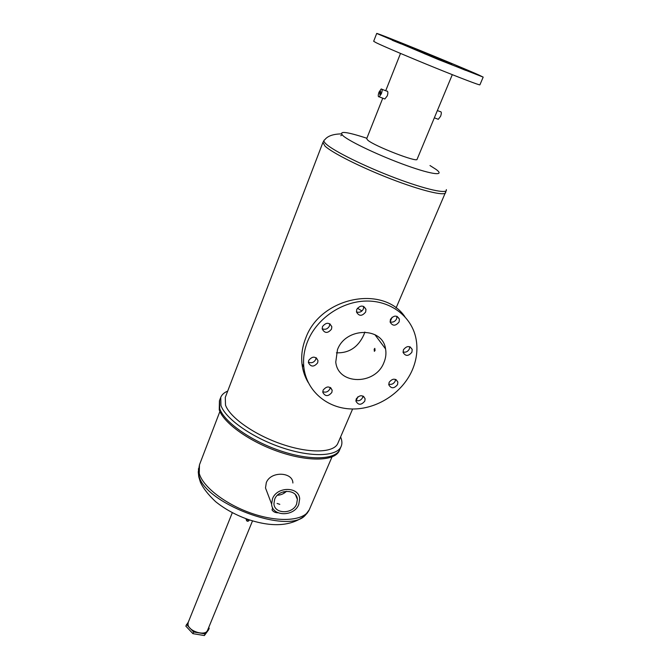 <?xml version="1.0" encoding="UTF-8"?>
<svg xmlns="http://www.w3.org/2000/svg" width="669" height="669" viewBox="0 0 669 669"><rect width="100%" height="100%" fill="white"/><g stroke="black" fill="none" stroke-linecap="round" stroke-linejoin="round"><path stroke-width="1" d="M208.653 627.639L209.213 628.224L208.536 629.889L204.38 635.55L192.923 633.66L185.806 626.092L188.357 622.028M209.213 628.224L205.065 633.878L193.609 631.979L192.923 633.66M193.609 631.979L186.484 624.42M205.065 633.878L204.38 635.55M277.091 503.448L279.801 504.342L277.091 503.448M274.683 499.225C278.438 488.771 296.977 488.939 297.379 499.333L296.618 504.025C292.796 514.444 274.215 514.227 273.939 503.665L274.683 499.225M278.07 512.805C275.385 512.814 273.378 511.869 272.057 509.954L272.643 507.771M298.759 504.493C294.176 516.961 271.932 516.702 271.614 504.033L272.5 498.748C276.991 486.238 299.177 486.43 299.67 498.848L298.759 504.493M267.642 493.588L265.501 487.969L266.304 482.642C270.786 470.759 292.888 472.013 292.888 483.01M219.424 400.806L219.248 409.863C223.647 423.209 250.106 442.075 279.609 452.018C309.111 462.053 334.801 461.016 339.2 450.923L339.417 450.421M339.2 450.923L339.718 449.719C335.336 459.787 309.647 460.79 280.127 450.739C250.616 440.787 224.132 421.938 219.725 408.617L219.557 400.438L219.725 408.617C224.132 421.938 250.616 440.787 280.127 450.739C309.647 460.79 335.336 459.787 339.718 449.719L341.048 446.641C342.319 443.848 342.168 440.612 340.596 436.941M286.508 491.263C283.924 493.764 280.896 495.085 277.434 495.236M247.363 520.047L248.283 519.897M247.246 519.144L246.476 520.357C247.145 521.594 248.032 521.611 249.119 520.407M232.319 512.68L188.198 622.429L188.014 624.67C188.934 631.528 205.584 636.353 207.541 630.357L207.582 630.248M465.666 70.37L456.885 66.791L465.666 70.37M433.086 57.216L424.138 53.579L433.086 57.216M401.149 43.903L392.268 40.282L401.149 43.903M389.91 38.785L381.28 35.273L389.91 38.785M404.461 44.288L396.107 40.884L404.461 44.288M435.076 56.664L426.864 53.319L435.076 56.664M465.164 69.191L456.902 65.83L465.164 69.191M478.368 75.087L469.872 71.625L478.368 75.087M317.658 362.832L317.976 360.616C315.517 356.1 312.431 356.025 308.718 360.39L308.401 362.565C310.842 367.114 313.928 367.197 317.658 362.832M308.376 362.138C311.486 363.434 313.928 362.556 315.718 359.512L316.052 357.706M331.506 329.14L331.824 326.756C329.307 322.199 326.204 322.132 322.5 326.556L322.182 328.889C324.674 333.48 327.785 333.563 331.506 329.14M322.165 328.738C325.268 329.968 327.685 329.056 329.441 326.012L329.767 323.771M365.659 312.005L365.976 309.387C363.443 304.997 360.374 304.989 356.778 309.371L356.46 311.938C358.977 316.362 362.046 316.387 365.659 312.005M356.452 311.896C359.429 312.866 361.728 311.905 363.359 309.003L363.677 306.41L365.976 309.387M399.1 321.94L399.418 319.18C396.901 315.049 393.916 315.116 390.445 319.372L390.127 322.082C392.619 326.246 395.613 326.196 399.1 321.94M390.094 321.898C392.912 322.625 395.078 321.622 396.608 318.904L396.943 316.32M411.895 352.203L412.213 349.486C409.754 345.538 406.827 345.63 403.424 349.77L403.106 352.438C405.548 356.418 408.475 356.343 411.895 352.203M403.039 351.994C405.774 352.622 407.873 351.626 409.353 349.009L409.737 346.743M397.545 384.633L397.863 382.099C395.454 378.161 392.544 378.244 389.124 382.334L388.806 384.826C391.198 388.789 394.108 388.722 397.545 384.633M388.739 384.165C391.499 384.851 393.623 383.881 395.128 381.263L395.513 379.382M364.789 401.116L365.107 398.783C362.715 394.71 359.763 394.735 356.259 398.875L355.941 401.166C358.316 405.272 361.268 405.255 364.789 401.116M355.9 400.43C358.768 401.3 361.001 400.371 362.59 397.637L362.949 396.031M331.849 392.444L332.167 390.236C329.758 385.929 326.74 385.896 323.11 390.144L322.793 392.31C325.193 396.65 328.211 396.692 331.849 392.444M322.767 391.658C325.778 392.787 328.136 391.892 329.842 388.982L330.193 387.418M374.163 349.235L374.807 348.357L375.066 350.481L374.364 351.342L374.163 349.235M379.733 92.64L380.569 91.402L380.653 93.208L379.816 94.446L379.733 92.64M451.868 64.099L406.342 45.567L451.868 64.099M364.848 332.05L363.811 334.893C358.074 347.286 348.934 353.265 336.398 352.822M383.872 362.69C385.829 358.116 386.389 353.533 385.561 348.95C382.735 326.731 345.697 327.007 337.469 349.703L335.763 362.063C337.945 385.185 375.284 385.344 383.872 362.69M387.343 91.118C388.07 91.837 388.037 93.434 387.251 95.91L384.851 98.987L383.973 98.652M381.38 93.668L379.223 96.846C378.002 96.98 377.935 95.424 379.005 92.188L381.171 89.002C382.392 88.86 382.459 90.415 381.38 93.668M437.367 110.561L440.185 111.639C441.54 111.564 441.682 113.111 440.595 116.281L438.295 119.308L437.334 118.948M412.062 370.576C401.935 393.33 376.547 409.503 351.936 408.976C327.325 408.558 306.461 391.081 303.835 367.181C302.932 358.592 304.186 349.979 307.623 341.349C316.671 318.745 341.407 301.577 365.91 301.058C390.437 300.448 411.167 316.211 415.817 337.753C418.1 348.716 416.846 359.654 412.062 370.576M308.275 382.618C304.863 376.923 302.764 370.659 301.987 363.827C301.075 355.281 302.321 346.718 305.725 338.138C320.2 297.362 382.768 284.4 404.845 316.638M376.697 33.458L373.67 41.294L376.271 42.783C383.713 46.404 409.562 57.4 434.959 67.703C460.381 78.022 479.64 85.348 479.89 84.854L483.185 77.119L478.703 74.936C458.683 65.938 376.07 32.313 376.706 33.45L438.304 59.524L483.185 77.119M382.76 98.184L366.687 138.692L367.825 140.231C374.632 146.168 417.205 162.667 417.063 159.356L417.088 159.306M322.868 142.589L225.286 397.386L225.503 405.079C229.776 417.473 254.621 434.992 282.176 444.283C309.73 453.666 333.714 452.846 337.77 443.522L337.97 443.054M227.694 391.097C224.19 392.561 221.882 394.626 220.753 397.311L220.946 405.439C225.386 418.694 251.92 437.518 281.465 447.494C311.01 457.563 336.699 456.643 341.048 446.641M357.447 308.217L361.954 310.96M284.509 492.902L283.296 491.824M219.892 411.477L199.479 464.771L199.253 473.401C202.824 487.074 226.615 505.22 253.584 513.984C280.554 522.849 304.596 520.499 309.254 509.795L309.488 509.26M307.606 512.663L304.855 515.732C287.118 534.673 203.409 502.837 198.827 475.191L198.434 468.718M342.102 134.887L340.789 135.723M341.341 133.884C333.095 134.068 327.576 136.024 324.774 139.771C323.286 140.398 323.721 141.803 326.079 143.986C333.572 151.027 364.914 166.539 395.546 178.088C426.228 189.695 448.155 194.395 446.323 189.62M445.696 192.655L445.638 192.789C444.157 196.176 420.726 190.473 390.989 178.974C361.277 167.526 332.217 152.917 324.983 146.076L322.918 142.464L323.913 140.716M366.855 138.257C345.957 131.442 338.054 130.639 343.138 135.84C350.196 141.937 380.895 156.37 406.811 165.611C432.835 174.935 445.546 176.173 435.87 169.282L429.991 165.544M297.379 499.333L295.414 494.709M331.983 456.96L309.254 509.795L304.855 515.732C291.341 526.085 272.776 527.448 249.169 519.805C236.416 515.423 225.244 509.385 215.635 501.683C208.101 494.583 202.991 488.027 200.332 482.014L198.777 476.78L198.258 472.013L199.479 464.771M271.614 504.033L265.501 487.969M245.916 518.667L246.476 520.357M207.541 630.357L252.531 520.85M316.387 357.923L317.976 360.616M329.876 323.829L331.824 326.756M397.102 316.378L399.418 319.18M410.139 346.902L412.213 349.486M396.098 379.658L397.863 382.099M363.576 396.383L365.107 398.783M330.72 387.752L332.167 390.236M385.561 348.95L374.874 334.625M446.256 190.623L396.065 308.008M384.851 98.987L379.223 96.846M438.295 119.308L434.348 117.811M303.835 367.181L301.987 363.827M337.77 443.522L352.622 408.985M356.243 400.564L357.848 396.834M390.094 321.889L392.101 317.231M417.063 159.356L452.303 74.669M385.712 90.741L400.514 53.436M219.557 400.438L220.619 397.67M386.799 91.16L382.024 89.328"/></g></svg>
